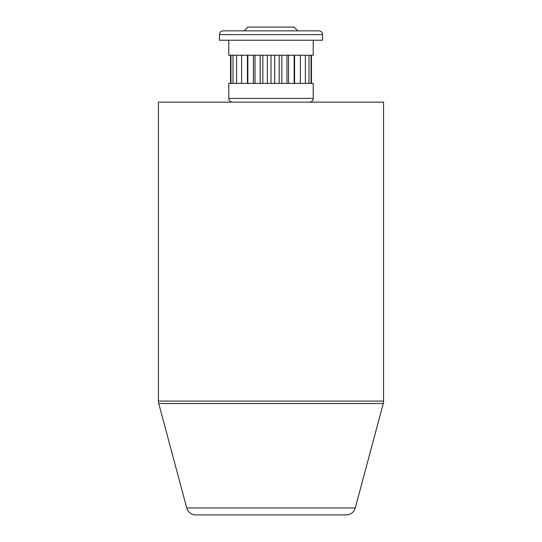 <?xml version="1.0" encoding="UTF-8"?>
<svg xmlns="http://www.w3.org/2000/svg" width="542" height="542" viewBox="0 0 542 542"><rect width="100%" height="100%" fill="white"/><g stroke="black" fill="none" stroke-linecap="round" stroke-linejoin="round"><path stroke-width="0.81" d="M244.171 30.853L247.924 27.1L294.076 27.1L297.829 30.853M383.567 401.094L383.567 102.147L158.433 102.147L158.433 401.094L383.567 401.094A9.383 9.383 0 0 1 383.248 403.526L158.752 403.526A9.383 9.383 0 0 1 158.433 401.094M158.752 403.526L186.733 507.949L355.267 507.949L383.248 403.526M186.733 507.949A9.383 9.383 0 0 0 195.791 514.9L346.209 514.9A9.383 9.383 0 0 0 355.267 507.949M232.538 102.147A3.753 3.753 0 0 1 228.785 98.393L228.785 83.387L313.215 83.387L313.215 98.393A3.753 3.753 0 0 1 309.462 102.147M219.408 34.607A3.753 3.753 0 0 1 223.155 30.853L318.845 30.853A3.753 3.753 0 0 1 322.592 34.607L322.592 40.23L219.408 40.23L219.408 34.607L322.592 34.607M313.215 40.23L313.215 55.243L228.785 55.243L228.785 40.23M230.54 83.387L230.54 55.243M230.953 83.387L230.953 55.243M233.006 83.387L233.006 55.243M236.617 83.387L236.617 55.243M241.637 83.387L241.637 55.243M247.857 83.387L247.857 55.243M247.416 55.243L247.416 83.387M255.025 83.387L255.025 55.243M253.426 55.243L253.426 83.387M262.843 83.387L262.843 55.243M260.16 55.243L260.16 83.387M271 83.387L271 55.243M267.335 55.243L267.335 83.387M279.157 83.387L279.157 55.243M274.665 55.243L274.665 83.387M286.975 83.387L286.975 55.243M281.84 55.243L281.84 83.387M294.143 83.387L294.143 55.243M288.574 55.243L288.574 83.387M300.363 83.387L300.363 55.243M294.584 55.243L294.584 83.387M305.383 83.387L305.383 55.243M308.994 83.387L308.994 55.243M311.047 83.387L311.047 55.243M311.46 83.387L311.46 55.243M228.785 98.393L313.215 98.393"/></g></svg>
